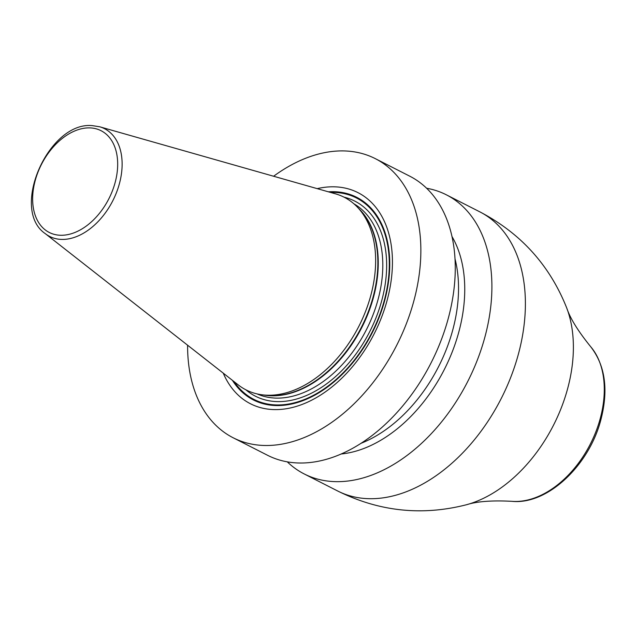 <?xml version="1.0" encoding="UTF-8"?>
<svg xmlns="http://www.w3.org/2000/svg" width="636" height="636" viewBox="0 0 636 636"><rect width="100%" height="100%" fill="white"/><g stroke="black" fill="none" stroke-linecap="round" stroke-linejoin="round"><path stroke-width="0.95" d="M273.615 176.244A156.623 103.779 -63 0 1 345.332 150.971A156.623 103.779 117 0 1 375.288 158.634A156.623 103.779 117 0 1 406.142 324.273A156.623 103.779 117 0 1 263.113 445.438A156.623 103.779 -63 0 1 233.166 437.775L267.565 455.289A156.623 103.779 117 0 0 297.521 462.952A156.623 103.779 117 0 0 440.549 341.786A156.623 103.779 117 0 0 409.687 176.148L375.288 158.634M426.597 188.24A156.623 103.779 117 0 1 446.321 194.799A156.623 103.779 117 0 1 477.183 360.437A156.623 103.779 117 0 1 334.154 481.603A156.623 103.779 117 0 1 304.199 473.939A156.623 103.779 117 0 1 287.289 461.855M187.596 345.197A156.623 103.779 -63 0 0 233.166 437.775M223.26 373.149A118.455 78.49 -63 0 0 273.13 409.56A118.455 78.49 -63 0 0 386.775 301.591A118.455 78.49 -63 0 0 335.315 186.849A118.455 78.49 -63 0 0 317.197 188.638M335.538 193.853A108.104 71.629 117 0 1 357.917 207.694A108.104 71.629 117 0 1 360.31 323.382A108.104 71.629 117 0 1 266.762 395.195A108.104 71.629 117 0 1 262.612 394.869A108.104 71.629 117 0 1 238.262 384.915L45.291 233.65A60.46 40.06 -63 0 0 61.239 239.406A60.46 40.06 117 0 0 117.779 188.987A60.46 40.06 117 0 0 99.701 126.795L335.538 193.853M451.965 236.489A132.558 87.832 117 0 1 444.31 369.524A132.558 87.832 117 0 1 341.23 453.985M446.321 194.799L479.822 211.852A156.623 103.779 -63 0 1 517.903 355.906A156.623 103.779 117 0 1 337.692 491C379.135 511.567 422.161 516.122 466.768 504.666C476.984 501.407 492.033 500.286 511.908 501.319C547.23 505.079 588.753 465.814 600.702 420.436C608.692 390.114 605.345 365.525 590.645 346.66A89.938 59.593 -63 0 1 599.987 419.45A89.938 59.593 117 0 1 511.908 501.319M232.41 380.328A113.717 75.35 -63 0 0 275.221 405.537A113.717 75.35 117 0 0 384.319 301.885A113.717 75.35 117 0 0 334.918 191.73A113.717 75.35 -63 0 0 328.391 191.818M330.458 192.406A113.017 74.889 -63 0 1 334.798 192.422A113.017 74.889 117 0 1 383.89 301.901A113.017 74.889 117 0 1 275.468 404.909A113.017 74.889 -63 0 1 234.104 381.648M245.917 389.828A109.464 72.536 -63 0 0 276.406 401.57A109.464 72.536 117 0 0 379.271 308.834A109.464 72.536 117 0 0 344.012 197.152M257.055 393.899A106.737 70.731 -63 0 0 275.301 398.08A106.737 70.731 117 0 0 372.108 317.181A106.737 70.731 117 0 0 353.862 203.766M358.593 208.417A106.737 70.731 117 0 1 364.094 322.818A106.737 70.731 117 0 1 270.753 395.767A106.737 70.731 -63 0 1 263.598 394.988M262.612 394.869L266.158 395.29A106.832 70.787 -63 0 0 270.252 395.616A106.832 70.787 117 0 0 362.703 324.646A106.832 70.787 117 0 0 360.342 210.309L357.917 207.694M90.145 127.908A57.097 37.834 117 0 1 114.949 183.208A57.097 37.834 117 0 1 60.174 235.248A57.097 37.834 -63 0 1 35.37 179.94A57.097 37.834 -63 0 1 90.145 127.908M466.76 504.666A128.75 85.311 117 0 0 567.233 390.114A128.75 85.311 -63 0 0 566.803 308.19C549.822 265.379 520.828 233.269 479.822 211.852M455.002 258.852A129.386 85.733 117 0 1 361.097 443.284M304.199 473.939L337.692 491M99.701 126.795L92.554 125.658C48.845 120.888 9.596 209.475 45.291 233.65M566.803 308.19C570.174 318.374 578.124 331.197 590.645 346.66"/></g></svg>
